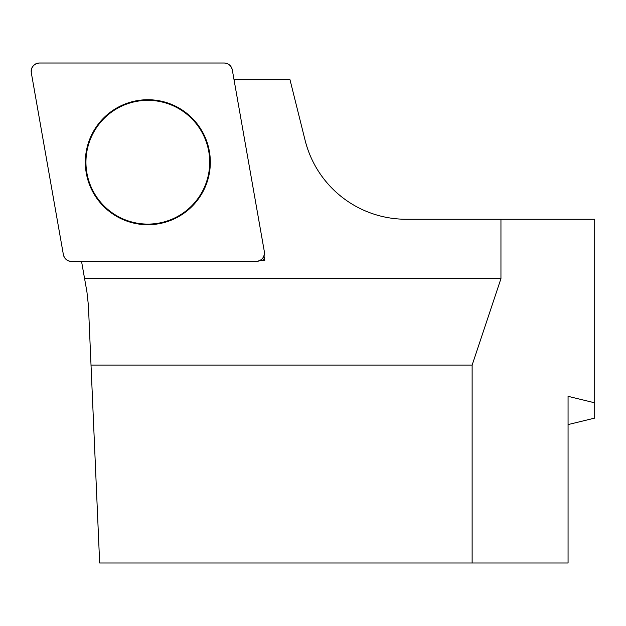 <?xml version="1.0" encoding="UTF-8"?>
<svg xmlns="http://www.w3.org/2000/svg" width="626" height="626" viewBox="0 0 626 626"><rect width="100%" height="100%" fill="white"/><g stroke="black" fill="none" stroke-linecap="round" stroke-linejoin="round"><path stroke-width="0.94" d="M568.064 424.584L594.7 418.105L594.7 402.815L568.064 396.328L568.064 562.993L472.129 562.993L472.129 365.083L500.949 278.625L500.949 219.256L594.7 219.256L594.7 402.815M81.552 261.441L86.936 291.943L88.415 305.488L99.659 562.993L472.129 562.993M234.03 79.729L289.995 79.729L305.097 140.287A104.166 104.166 0 0 0 406.164 219.256L500.949 219.256M406.164 219.256A104.166 104.166 0 0 1 336.373 192.417C320.739 178.136 310.316 160.757 305.097 140.287M84.58 278.625L500.949 278.625M91.02 365.083L472.129 365.083M264.008 255.932L264.79 260.361L260.291 260.361M137.086 101.279A61.888 61.888 0 0 1 203.129 189.999A61.888 61.888 0 0 1 98.188 199.178A61.888 61.888 0 0 1 137.086 101.279M264.79 260.361L262.552 258.483M158.683 223.772A62.498 62.498 0 0 1 86.278 173.073A62.498 62.498 0 0 1 136.977 100.676A62.498 62.498 0 0 1 209.381 151.367A62.498 62.498 0 0 1 158.683 223.772M264.36 251.73A8.271 8.271 0 0 1 256.214 261.441L71.52 261.441C67.178 261.105 64.462 258.82 63.375 254.602L31.3 72.718C31.089 67.021 33.796 63.782 39.446 63.007L224.139 63.007C228.482 63.343 231.197 65.62 232.285 69.838L264.36 251.73C264.571 257.427 261.856 260.659 256.214 261.441L71.52 261.441A8.271 8.271 0 0 1 63.375 254.602L31.3 72.718A8.271 8.271 0 0 1 39.446 63.007L224.139 63.007A8.271 8.271 0 0 1 232.285 69.838L264.36 251.73"/></g></svg>
